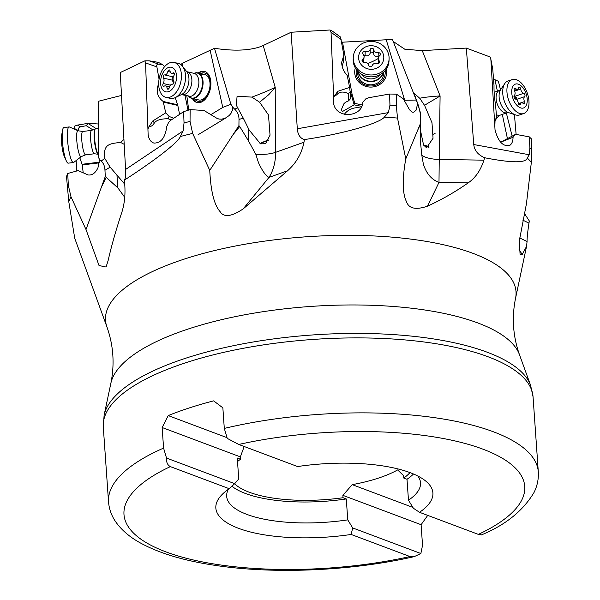 <?xml version="1.0" encoding="UTF-8"?>
<svg xmlns="http://www.w3.org/2000/svg" width="600" height="600" viewBox="0 0 600 600"><rect width="100%" height="100%" fill="white"/><g stroke="black" fill="none" stroke-linecap="round" stroke-linejoin="round"><path stroke-width="0.9" d="M529.245 136.845L516.405 134.483A12.112 6.728 71.2 0 1 514.89 134.685L513.053 137.265C512.985 141.203 511.912 143.895 509.842 145.335C503.197 146.955 498.263 141.825 495.037 129.953L490.882 59.535L490.17 57.008L466.32 48.09L473.76 144.54C474.42 150.51 478.058 154.913 484.665 157.74L486.87 158.183C512.588 163.028 526.05 162.975 527.25 158.025L529.222 154.748L529.905 147.877L529.245 136.845L531.27 138.727L531.81 150L531.345 162.375L526.44 203.745L519.33 240.788L520.072 254.265L522.18 254.55L519.03 249.292M513.053 137.265L500.662 142.192L514.89 134.685M490.785 58.852L492.75 69.12L494.025 85.582C493.875 91.012 494.415 97.785 495.638 105.9L496.65 118.23L495.09 119.25L494.933 124.028M493.553 79.2L494.97 79.725L497.377 91.125M502.29 114.33L507.368 138.36M494.888 121.087L496.65 118.23M74.175 129.053L74.175 126.292L77.392 125.115L88.02 123.345L98.49 123.998M121.507 95.422L98.558 101.227L98.4 156.945L99.517 159.517L101.198 161.062C103.523 163.208 104.775 166.267 104.97 170.257L105.278 176.505L117.87 187.868L124.755 197.362M99.517 159.517L97.965 167.76C95.52 173.01 92.242 175.41 88.14 174.968L78.165 170.61L67.718 173.49L66.488 176.475L68.782 201.697A236.775 79.815 -4 0 1 70.995 196.815L86.002 229.522L99.03 265.53L106.065 267.038L108.127 260.543C111.248 246.795 115.59 231.413 121.148 214.403C124.507 204.855 125.663 194.333 124.605 182.835L124.282 180.165C125.445 178.972 125.88 175.403 125.587 169.455L120.248 72.547L144.885 60.832L149.153 60.81L158.347 62.363L162.683 64.657L164.587 66.69M180.773 64.582L182.43 63.24L214.485 48.285C225.877 50.025 235.92 50.535 244.597 49.823C252.458 49.102 258.668 47.67 263.212 45.51L291.135 32.235L330.015 30L331.785 30.742M341.61 42.248L392.43 39.42L417.6 103.455L416.235 110.01L413.85 112.185L412.035 112.163L409.56 109.815L403.312 98.797L396.435 94.155L396.308 105.66L397.515 118.08L405.772 158.917L420.57 123.24L420.255 139.868L421.808 155.243A19.388 6.803 -179.2 0 0 439.237 159.45L440.092 95.918C430.763 96.555 423.975 97.335 419.722 98.25L414 93.21L418.433 105.593M419.722 98.25L424.59 105.427C427.597 103.102 435.158 99.21 440.092 95.918L422.257 50.625L404.842 49.252L393.232 41.46M422.257 50.625L466.32 48.09M494.97 79.725L498.397 81.308L500.528 89.805M76.793 170.993L76.14 160.553M62.557 130.178L61.703 134.917A12.607 2.272 83 0 0 63.832 155.227A12.607 2.272 83 0 0 64.343 156.54L66.315 160.935A17.933 3.232 83 0 1 65.595 159.067A17.933 3.232 -97 0 1 62.557 130.178A17.933 3.232 -97 0 1 63.877 127.56L69.082 126.93A17.933 3.232 83 0 1 69.435 126.983L78.135 130.785A13.072 2.355 83 0 0 76.688 138.81A13.072 2.355 83 0 0 79.133 153.72A13.072 2.355 83 0 0 81.285 156.6L85.627 154.837A11.775 2.123 83 0 1 83.895 152.153A11.775 2.123 83 0 1 81.727 139.305A11.775 2.123 83 0 1 82.77 131.46L78.135 130.785L78.653 128.04L80.325 126.877L86.295 125.692L88.02 123.345M99.578 159.907L98.4 156.945M123.93 139.365L120.683 142.477C108.345 143.52 103.155 144.93 104.79 158.4L101.198 161.062M210.097 50.085L222.757 107.438L230.88 104.22L232.702 107.16L232.53 109.958L231.06 113.265L229.222 115.493L225.3 118.177L221.655 119.175L218.835 119.032L216.675 118.177L203.985 110.475L190.132 109.62L183.623 111.66L184.035 122.925L183.15 130.905L180.308 136.545C178.132 142.86 150.998 163.042 124.282 180.165M183.623 111.66L170.295 120.585A12.112 7.38 -77 0 1 168.712 122.16L166.733 126.562C165.315 137.61 161.055 143.115 153.96 143.093C150.885 142.132 148.942 139.365 148.132 134.805L145.567 62.91L144.885 60.832M159.06 79.23L156.585 65.145L157.748 64.035L162.683 64.657M185.002 95.445L188.04 110.265M182.43 63.24L182.91 66.802M186.833 95.865L188.745 110.047M222.757 107.438L210.847 114.645M192.368 98.483A15.99 9.742 -77 0 0 197.167 102.578A15.99 9.742 -77 0 0 205.215 99.262A15.99 9.742 -77 0 0 210.9 82.815A15.99 9.742 -77 0 0 204.36 71.415A15.99 9.742 -77 0 0 198.248 72.99M230.88 104.22L214.485 48.285M232.702 107.16L234.772 109.245C237.645 112.132 239.055 115.545 239.002 119.483L243.218 118.042L249.202 130.087L260.535 143.858L265.53 143.722L270.045 135.157L268.478 114.93L259.582 102.21L268.815 94.62L275.205 87.36C269.175 90.308 261.413 93.555 251.917 97.118L237.09 96.172L236.34 105.105L237.562 107.722L234.772 109.245M263.212 45.51L275.205 87.36L275.61 152.333L303.975 142.23L304.41 139.575C300.173 138.292 297.803 134.685 297.293 128.767L291.135 32.235M396.435 94.155L389.572 94.028L389.955 105.165L388.388 112.62L384.345 117.113C380.61 122.438 348.42 133.012 304.41 139.575M389.572 94.028L368.483 97.762A12.112 11.348 2 0 1 365.955 98.708L362.76 102.262C362.565 116.422 338.947 119.235 334.132 105.675L333.42 103.365L333.63 97.26L331.043 32.28L330.015 30M333.63 97.26L337.718 91.335L349.627 87.42L347.205 75.465C343.493 71.377 341.663 66.938 341.715 62.153L343.86 55.102L340.538 37.043L331.515 30.547M350.048 91.073L351.285 94.875L352.14 94.567L342.502 42.112M334.5 95.558C334.74 96.278 335.903 95.61 337.972 93.57C340.493 91.56 343.987 91.582 348.457 93.645L350.13 91.77L350.31 98.948L348.525 100.882L345.413 102.3L343.845 103.837L341.722 108.825L341.782 110.692L342.593 111.442L354.173 104.843L351.285 94.875M362.272 105L354.84 103.395L352.14 94.567M386.168 39.6L404.7 100.267L404.183 100.343M355.32 67.942A15.99 14.977 2 0 0 354.712 71.573A15.99 14.977 2 0 0 377.392 85.748A15.99 14.977 2 0 0 386.678 72.675A15.99 14.977 2 0 0 386.317 69.008M404.7 100.267L416.287 100.042M420.57 123.24L420.315 112.373L417.6 103.455M468.18 182.873C455.37 191.85 441.81 199.627 427.5 206.183L438.99 182.4L468.18 182.873C475.38 177.945 480.623 170.377 483.93 160.163L484.665 157.74M427.5 206.183C415.89 210.112 408.9 208.635 406.522 201.757C402.397 193.553 402.143 179.273 405.772 158.917M303.975 142.23C301.74 153.502 296.257 163.028 287.528 170.79L243.225 208.853C231.562 216.69 223.868 217.642 220.155 211.695C214.222 205.087 210.757 191.317 209.76 170.392L192.645 133.403L190.042 121.425L190.132 109.62M68.782 201.697L74.722 238.222L106.935 326.933A205.748 69.36 -4 0 1 232.853 246.525A205.748 69.36 -4 0 1 473.1 253.395A205.748 69.36 -4 0 1 515.535 298.358L526.537 246.413L522.18 254.55M522.743 220.095L528.96 223.14L529.32 220.98L524.243 213.15M528.96 223.14C527.61 232.245 526.98 238.38 527.077 241.545L526.537 246.413M514.425 114.54L516.127 134.565M428.79 147.33A12.112 3.143 9.4 0 0 423.675 145.222M423.487 144.885A13.087 3.397 -170.6 0 1 429.165 147.053M420.428 130.17L423.577 145.042L426.6 147.817L433.05 138.24L431.978 122.708L424.59 105.427M418.388 105.195L420.562 114.51M483.93 160.163L439.237 159.45L438.99 182.4C431.588 179.678 426.39 173.602 423.382 164.197L421.808 155.243M354.173 104.843L361.763 106.41M344.392 114.285A14.535 12.773 157.5 0 1 360.87 108.12M348.525 100.882L348.457 93.645M354.84 103.395L354.06 103.942M343.635 61.545L342.06 65.94M350.13 91.77L349.627 87.42M268.343 140.303A12.112 2.737 -21.9 0 0 260.243 143.715M259.987 143.58A13.087 2.955 158.1 0 1 268.478 140.017M248.167 128.093L248.25 140.505L255.825 154.312A19.388 5.58 179.6 0 0 275.61 152.333A48.457 35.812 -109.6 0 1 269.002 177.39C265.928 176.017 262.425 171.12 258.487 162.697L255.825 154.312M237.562 107.722L243.218 118.042M251.917 97.118L259.582 102.21M209.76 170.392L238.928 125.655L239.002 119.483M238.928 125.655L239.722 126.495L232.808 134.947M248.25 140.505L239.722 126.495M149.19 126.472L152.715 121.02L154.433 122.88C152.692 125.573 150.938 126.765 149.19 126.472L148.178 128.535M154.433 122.88C156.465 120.105 161.017 118.74 168.097 118.762L171.255 119.948M152.715 121.02L165.757 112.83L163.148 101.445C157.245 96.915 155.752 90.998 158.678 83.707M175.192 97.65L177.81 105.442L163.635 102.172M179.587 114.368L177.81 105.442M173.782 118.252L169.11 116.453L168.097 118.762M169.11 116.453L165.757 112.83M104.79 158.4L110.145 167.175L124.762 184.208M120.683 142.477L124.2 144.337M110.145 167.175L104.97 170.257M67.718 173.49L68.34 185.422L70.995 196.815M86.002 229.522L105.278 176.505M83.205 172.815L82.26 164.925L79.815 157.725M86.295 125.692L93.105 130.028M229.222 488.7A108.795 36.675 176 0 0 222.12 494.49A108.795 36.675 176 0 0 244.11 530.22A108.795 36.675 176 0 0 351.15 534.457L410.01 556.553A200.873 67.71 -4 0 1 165.765 551.82A200.873 67.71 -4 0 1 170.363 466.612L229.222 488.7L234.705 483.653L238.74 478.965L237.278 458.025L240.517 459.24A92.317 31.117 176 0 0 237.525 461.558M234.585 483.757A92.317 31.117 176 0 0 249.308 492.248A92.317 31.117 176 0 0 343.05 497.722L346.29 498.938A97.163 32.752 -4 0 1 245.483 493.485A97.163 32.752 -4 0 1 231.892 486.225M240.517 459.24L240.353 456.877L162.142 427.522L168.218 415.59A215.407 72.615 -4 0 1 213.638 400.868L222.862 407.842L224.295 428.415L227.235 438.382L238.725 444.457L297.585 466.545A108.795 36.675 176 0 1 424.785 480.315A108.795 36.675 176 0 1 419.52 512.303L413.4 508.252L408.472 500.197L407.002 479.257L403.763 478.043L403.597 475.68L397.635 469.92A92.317 31.117 176 0 1 352.215 484.643L342.885 495.353L343.05 497.722M244.2 446.505L240.353 456.877M228.405 489.263A97.163 32.752 176 0 0 226.68 496.357A97.163 32.752 176 0 0 246.945 514.425A97.163 32.752 176 0 0 347.752 519.87L352.688 527.933L351.15 534.457M346.29 498.938L347.752 519.87M427.717 515.385L421.095 524.707L422.535 545.28L420.87 553.523L414.202 556.643C351.457 571.035 273.772 574.425 214.522 565.275C184.185 560.73 159.615 553.365 140.82 543.188C130.02 537.368 121.642 530.235 115.68 521.79C111.51 515.745 109.125 509.107 108.532 501.877A215.407 72.615 -4 0 1 163.583 448.095L162.142 427.522M410.01 556.553L414.202 556.643M170.363 466.612C167.528 465.097 166.245 462.248 166.515 458.062L163.583 448.095M419.52 512.303L478.373 534.39L481.41 534.908C505.478 524.977 523.013 510.84 534.015 492.487C537.293 485.933 538.717 479.048 538.298 471.825L533.055 396.847A215.407 72.615 176 0 0 488.123 356.79A215.407 72.615 -4 0 0 246.248 347.752A215.407 72.615 -4 0 0 103.29 426.9L104.123 415.14A214.748 72.39 -4 0 1 255.915 341.543A214.748 72.39 -4 0 1 487.275 352.252A214.748 72.39 176 0 1 530.595 385.32L533.055 396.847M403.763 478.043A92.317 31.117 176 0 0 409.98 472.597M413.482 473.993A97.163 32.752 -4 0 1 407.002 479.257M417.84 476.018A97.163 32.752 -4 0 1 420.533 482.798A97.163 32.752 -4 0 1 408.472 500.197M226.822 437.588L168.218 415.59M166.515 458.062L234.705 483.653M412.89 507.42L352.215 484.643M421.095 524.707L342.885 495.353M352.688 527.933L420.87 553.523M512.085 135.885L506.332 112.958M354.705 71.7A15.99 14.977 -178 0 1 355.365 68.025M386.265 69.09A15.99 14.977 -178 0 1 386.67 72.802M356.43 69.637A14.535 13.612 2 0 0 371.64 85.965A14.535 13.612 2 0 0 385.095 70.627M383.79 71.977L383.752 73.012A13.087 12.255 -178 0 1 371.543 84.795A13.087 12.255 -178 0 1 357.6 72.113L357.638 71.078M197.452 102.637A15.99 9.742 103 0 1 192.93 98.618M198.81 73.117A15.99 9.742 103 0 1 204.638 71.483M194.625 99.007A14.535 8.857 -77 0 0 202.132 100.748A14.535 8.857 -77 0 0 210.517 82.755A14.535 8.857 -77 0 0 200.513 73.5A14.535 8.857 -77 0 0 200.505 73.508M201.007 74.963A13.087 7.973 103 0 1 204.675 74.468A13.087 7.973 103 0 1 209.962 86.123A13.087 7.973 103 0 1 202.462 99.48A13.087 7.973 103 0 1 198.795 99.968L191.828 98.363A13.087 7.973 103 0 1 188.738 96.308M499.44 115.477A13.087 7.268 -108.8 0 1 499.327 115.657A13.087 7.268 -108.8 0 1 497.002 117.517A13.087 7.268 -108.8 0 1 496.605 117.63L497.002 117.517M519.548 114.953A17.933 9.96 -108.8 0 1 518.963 115.118A17.933 9.96 -108.8 0 1 515.467 114.885A17.933 9.96 -108.8 0 1 504.338 101.19A17.933 9.96 -108.8 0 1 504.795 83.558A17.933 9.96 -108.8 0 1 507.982 81.008L512.183 79.582A17.933 9.96 -108.8 0 1 512.76 79.418A17.933 9.96 71.2 0 1 527.558 93.855A17.933 9.96 71.2 0 1 523.74 113.528L519.548 114.953M523.74 113.528A17.933 9.96 71.2 0 1 523.162 113.692A17.933 9.96 -108.8 0 1 508.2 98.738A17.933 9.96 -108.8 0 1 512.183 79.582M523.14 108.083A12.607 6.998 -108.8 0 1 512.625 97.567A12.607 6.998 -108.8 0 1 515.827 83.985A12.607 6.998 -108.8 0 1 526.342 94.5A12.607 6.998 -108.8 0 1 523.14 108.083M514.717 88.095A1.792 0.998 71.2 0 0 514.658 88.11A1.792 0.998 71.2 0 0 514.433 90.472A3.915 2.175 -108.8 0 1 514.32 95.422A1.792 0.998 71.2 0 0 514.095 97.238A1.792 0.998 71.2 0 0 515.325 98.738A3.915 2.175 -108.8 0 1 518.243 103.005A1.792 0.998 71.2 0 0 519.893 104.94A1.792 0.998 71.2 0 0 520.38 104.295A3.915 2.175 -108.8 0 1 521.43 102.885A3.915 2.175 -108.8 0 1 521.558 102.847A3.915 2.175 -108.8 0 1 523.41 103.62A1.792 0.998 71.2 0 0 524.31 103.958A1.792 0.998 71.2 0 0 524.535 101.595A3.915 2.175 -108.8 0 1 524.655 96.653A1.792 0.998 71.2 0 0 524.88 94.83A1.792 0.998 71.2 0 0 523.65 93.33A3.915 2.175 -108.8 0 1 520.732 89.062A1.792 0.998 71.2 0 0 519.135 87.105A1.792 0.998 71.2 0 0 519.075 87.127A1.792 0.998 71.2 0 0 518.595 87.773A3.915 2.175 -108.8 0 1 517.545 89.183A3.915 2.175 -108.8 0 1 515.565 88.448A1.792 0.998 71.2 0 0 514.717 88.095M513.967 96.248L516.487 97.688L515.775 99.675M98.475 128.22L95.692 128.558A13.087 2.355 83 0 0 95.453 128.663A13.087 2.355 83 0 0 94.567 137.933A13.087 2.355 83 0 0 96.945 151.553A13.087 2.355 83 0 0 98.407 154.365M69.082 126.93A17.933 3.232 83 0 0 67.492 138.87A17.933 3.232 83 0 0 70.793 158.438A17.933 3.232 83 0 0 73.425 162.525A17.933 3.232 83 0 0 73.755 162.382L81.285 156.6M66.315 160.935A17.933 3.232 83 0 0 68.22 163.163L73.425 162.525M194.032 73.358A13.087 7.973 103 0 1 197.715 72.863A13.087 7.973 103 0 1 203.07 82.192A13.087 7.973 103 0 1 198.42 95.648A13.087 7.973 103 0 1 191.828 98.363M178.208 63.39A17.933 10.92 103 0 1 182.505 66.285A17.933 10.92 103 0 1 179.167 94.613A17.933 10.92 103 0 1 175.275 97.605A17.933 10.92 103 0 1 170.145 98.333L166.02 97.38A17.933 10.92 103 0 1 159.833 90.96A17.933 10.92 103 0 1 165.06 66.157A17.933 10.92 -77 0 1 174.09 62.438L178.208 63.39M174.09 62.438A17.933 10.92 -77 0 1 181.425 75.225A17.933 10.92 -77 0 1 175.05 93.66A17.933 10.92 103 0 1 166.02 97.38M172.065 89.227A12.607 7.68 103 0 1 161.37 87.33A12.607 7.68 103 0 1 165.045 69.892A12.607 7.68 103 0 1 175.748 71.79A12.607 7.68 103 0 1 172.065 89.227M163.785 75.3A1.792 1.095 -77 0 0 163.433 78.097A3.915 2.385 103 0 1 163.185 83.512A1.792 1.095 -77 0 0 163.523 86.31A1.792 1.095 -77 0 0 164.153 86.175A3.915 2.385 103 0 1 165.525 85.875A3.915 2.385 103 0 1 167.085 88.155A1.792 1.095 -77 0 0 167.797 89.205A1.792 1.095 -77 0 0 169.282 87.637A3.915 2.385 103 0 1 170.542 85.028A3.915 2.385 103 0 1 172.455 84.203A1.792 1.095 -77 0 0 173.775 83.093A1.792 1.095 -77 0 0 173.685 81.023A3.915 2.385 103 0 1 173.925 75.608A1.792 1.095 -77 0 0 173.587 72.81A1.792 1.095 -77 0 0 172.965 72.945A3.915 2.385 103 0 1 171.593 73.245A3.915 2.385 103 0 1 170.032 70.965A1.792 1.095 -77 0 0 169.32 69.922A1.792 1.095 -77 0 0 168.413 70.29A1.792 1.095 -77 0 0 167.835 71.49A3.915 2.385 103 0 1 164.663 74.918A1.792 1.095 -77 0 0 163.785 75.3M172.98 84.105L173.288 82.2L172.148 80.115L172.11 77.22L173.377 76.927L164.663 74.918M383.535 72.21A13.087 12.255 -178 0 1 376.267 80.55A13.087 12.255 -178 0 1 357.877 71.325M389.033 60.675A17.933 16.793 -178 0 1 378.623 75.338A17.933 16.793 -178 0 1 353.19 59.438L353.257 57.57A17.933 16.793 -178 0 1 363.66 42.907A17.933 16.793 2 0 1 389.092 58.807L389.033 60.675M389.092 58.807A17.933 16.793 2 0 1 378.69 73.463A17.933 16.793 -178 0 1 354.892 65.153A17.933 16.793 -178 0 1 353.257 57.57M376.478 68.25A12.607 11.805 -178 0 1 359.752 62.407A12.607 11.805 -178 0 1 365.918 46.77A12.607 11.805 -178 0 1 382.642 52.613A12.607 11.805 -178 0 1 376.478 68.25M363.817 51.57A1.792 1.68 2 0 0 363.195 54.172A3.915 3.667 -178 0 1 362.685 59.363A1.792 1.68 2 0 0 364.14 62.318A3.915 3.667 -178 0 1 368.692 65.34A1.792 1.68 2 0 0 372.142 65.655A3.915 3.667 -178 0 1 377.197 63.488A1.792 1.68 2 0 0 379.2 60.847A3.915 3.667 -178 0 1 379.71 55.657A1.792 1.68 2 0 0 378.255 52.695A3.915 3.667 -178 0 1 373.702 49.672A1.792 1.68 2 0 0 370.252 49.358A3.915 3.667 -178 0 1 365.197 51.525A1.792 1.68 2 0 0 363.817 51.57M363.562 62.318L364.11 56.655M363.683 55.343L365.062 55.485C367.365 56.385 369.053 55.665 370.118 53.318L371.055 52.193L372.15 52.035L373.567 53.625C374.19 56.123 375.705 57.135 378.12 56.655L378.855 56.573M378.285 58.358L378.263 63.547M529.905 147.877A238.425 80.37 -4 0 1 531.81 150M473.76 144.54L529.222 154.748M527.25 158.025A236.775 79.815 -4 0 1 531.345 162.375M494.76 122.355L494.895 123.038M492.75 69.12L490.882 59.535M435.105 133.343A173.175 58.38 -4 0 1 433.447 134.183M74.13 128.363L78.09 130.387M80.677 126.795L77.392 125.115M87.975 123.405L96.007 128.52M125.587 169.455L183.15 130.905M145.567 62.91L156.585 66.81M158.28 64.043L149.153 60.81M297.293 128.767L388.388 112.62M331.043 32.28L341.13 39.54M384.345 117.113A236.775 79.815 -4 0 1 397.515 118.08M180.308 136.545A236.775 79.815 -4 0 1 192.645 133.403M519.653 237.915L527.077 241.545M420.548 124.245L417.465 130.627M389.955 105.165A238.425 80.37 -4 0 1 396.308 105.66M354.255 103.8L354.12 104.43M334.163 96.127L333.442 95.61M337.718 91.335L337.972 93.57M343.462 62.213L343.688 55.657M243.225 208.853L269.002 177.39L287.528 170.79M184.035 122.925A238.425 80.37 -4 0 1 190.042 121.425M148.822 127.17L148.035 126.892M177.593 104.782L163.148 101.445M116.97 175.387L117.87 187.868M67.2 187.785A238.425 80.37 -4 0 1 68.34 185.422M99.502 162.825L82.26 164.925M99.585 162.142L82.05 164.28M101.22 187.53L106.32 177.045M224.295 428.415A215.407 72.615 -4 0 1 493.365 431.768A215.407 72.615 -4 0 1 493.5 431.82A215.407 72.615 -4 0 1 538.298 471.825M238.725 444.457A200.873 67.71 -4 0 1 482.97 449.183A200.873 67.71 -4 0 1 478.373 534.39M104.123 415.14L110.873 383.272A205.748 69.36 -4 0 1 256.305 312.757A205.748 69.36 -4 0 1 477.967 323.01A205.748 69.36 -4 0 1 519.472 354.697L530.595 385.32M507.232 112.642A11.775 6.54 -108.8 0 1 507.127 112.688L499.493 115.395A12.817 7.117 -108.8 0 1 496.868 117.248A12.817 7.117 71.2 0 1 496.575 117.308M499.995 115.11A11.775 6.54 -108.8 0 1 499.62 115.222A11.775 6.54 71.2 0 1 496.365 114.66M504.795 83.558L500.603 89.722A13.072 7.26 -108.8 0 0 500.272 102.578A13.072 7.26 -108.8 0 0 508.38 112.56L507.127 112.688A11.775 6.54 -108.8 0 1 506.745 112.792A11.775 6.54 -108.8 0 1 497.025 103.312A11.775 6.54 -108.8 0 1 499.53 90.39L494.138 92.227M514.148 88.935L515.565 88.448M514.702 91.117L520.732 89.062M514.763 96.36L523.65 93.33M516.518 99.42L524.655 96.653M518.415 103.68L524.535 101.595M519.12 104.722L520.38 104.295M514.582 98.205A19.822 0.99 163.1 0 0 516.487 97.688M82.77 131.46L91.613 130.38L95.032 128.985A12.817 2.31 83 0 0 94.17 138.067A12.817 2.31 83 0 0 96.495 151.403A12.817 2.31 -97 0 0 98.123 154.282L98.407 154.403M91.613 130.38A11.775 2.123 83 0 0 90.562 138.225A11.775 2.123 83 0 0 92.738 151.072A11.775 2.123 -97 0 0 94.463 153.757L98.123 154.282M181.238 94.672L181.77 94.695A11.775 7.17 103 0 0 187.703 92.258A11.775 7.17 103 0 0 191.887 80.145A11.775 7.17 103 0 0 187.065 71.745L194.062 73.365A12.817 7.808 103 0 1 202.29 79.8A12.817 7.808 103 0 1 197.978 95.355A12.817 7.808 -77 0 1 188.76 96.308A11.775 7.17 -77 0 0 194.692 93.87A11.775 7.17 103 0 0 198.877 81.765A11.775 7.17 103 0 0 194.062 73.365L193.62 73.56M182.505 66.285L186.75 71.73A13.072 7.965 103 0 1 184.312 92.385A13.072 7.965 103 0 1 181.477 94.575L175.275 97.605M163.185 83.512L170.407 85.185M172.148 80.115L163.433 78.097M170.325 72.06L167.835 71.49M174.09 73.207L172.965 72.945M168.9 88.575L167.085 88.155M383.115 72.578A12.817 12 -178 0 1 376.163 80.16A12.817 12 2 0 1 358.267 71.722M380.265 74.535A11.775 11.025 -178 0 1 375.772 77.918A11.775 11.025 2 0 1 360.983 73.867M362.685 59.363L362.603 61.883M365.062 55.485L365.197 51.525M370.118 53.318L370.252 49.358M373.567 53.625L373.702 49.672M378.12 56.655L378.255 52.695M379.125 63.09L379.2 60.847M367.725 63.48A19.822 6.217 153.8 0 0 371.04 62.175A19.822 6.217 153.8 0 0 378.278 58.5M420.315 112.373L420.465 113.528M343.635 61.56L343.86 55.088M226.77 117.398L198.067 134.752M108.532 501.877L103.29 426.9M515.535 298.358C511.65 317.498 512.963 336.278 519.472 354.697M110.873 383.272C114.757 364.125 113.445 345.345 106.935 326.933M500.61 89.715L499.53 90.39M508.38 112.56L515.467 114.885M514.35 90.278L517.545 89.183M518.498 103.882L521.43 102.885M95.032 128.985L95.453 128.663M85.627 154.837L94.463 153.757M197.715 72.863L204.675 74.468M181.77 94.695L188.453 95.94M187.065 71.745L186.578 71.543M174.308 73.875L171.593 73.245M169.515 86.797L165.525 85.875"/></g></svg>

